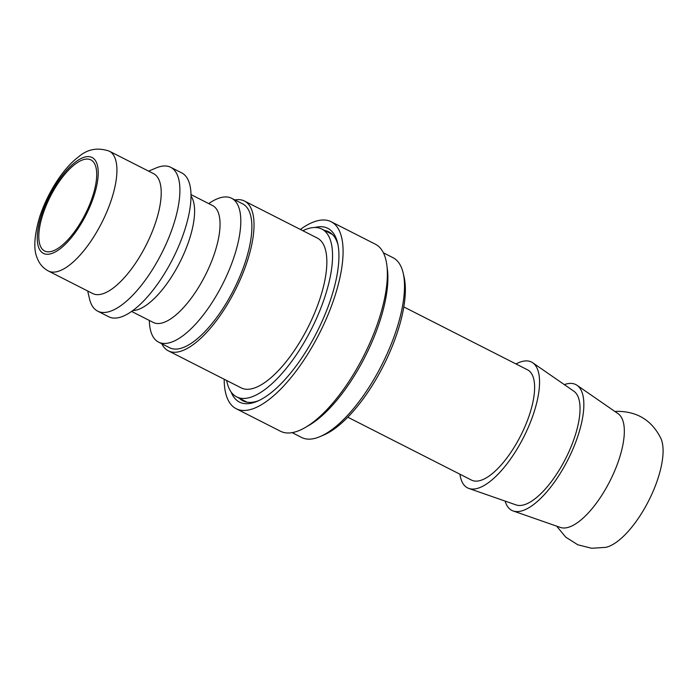 <?xml version="1.0" encoding="UTF-8"?>
<svg xmlns="http://www.w3.org/2000/svg" width="698" height="698" viewBox="0 0 698 698"><rect width="100%" height="100%" fill="white"/><g stroke="black" fill="none" stroke-linecap="round" stroke-linejoin="round"><path stroke-width="1.05" d="M324.675 230.497A94.78 36.27 116.9 0 1 328.828 231.849A94.78 36.27 116.9 0 1 337.98 244.736M258.722 400.626A94.78 36.27 116.9 0 1 242.921 400.827A94.78 36.27 116.9 0 1 239.379 398.279M300.341 229.433A104.866 40.126 116.9 0 1 331.184 221.737L375.472 244.256A104.866 40.126 116.9 0 1 363.719 355.919A104.866 40.126 116.9 0 1 280.421 431.207L236.133 408.688A104.866 40.126 116.9 0 1 230.122 403.418A104.866 40.126 116.9 0 1 224.171 379.232M231.151 392.075A97.467 37.299 -63.1 0 0 233.891 397.197A97.467 37.299 -63.1 0 0 257.222 401.298A97.467 37.299 -63.1 0 0 316.909 332.117A97.467 37.299 -63.1 0 0 337.64 243.131A97.467 37.299 -63.1 0 0 314.824 227.504M331.184 221.737A104.866 40.126 116.9 0 1 319.431 333.4A104.866 40.126 116.9 0 1 236.133 408.688M302.853 230.706A94.108 36.017 116.9 0 1 313.917 227.531A94.108 36.017 116.9 0 1 321.883 229.075A94.108 36.017 116.9 0 1 311.334 329.281A94.108 36.017 116.9 0 1 236.578 396.848A94.108 36.017 116.9 0 1 226.693 380.515M153.577 173.671A67.217 25.721 116.9 0 1 152.094 232.006A67.217 25.721 116.9 0 1 92.651 293.509L48.363 270.999A67.217 25.721 -63.1 0 0 54.051 272.098A67.217 25.721 -63.1 0 0 107.806 209.487A67.217 25.721 -63.1 0 0 109.289 151.152L153.577 173.671M148.604 171.141L156.064 167.982A80.663 30.869 116.9 0 1 170.748 167.319A80.663 30.869 116.9 0 1 168.96 237.32A80.663 30.869 116.9 0 1 97.633 311.125A80.663 30.869 116.9 0 1 89.519 298.875L87.678 290.987M170.748 167.319L181.82 172.947A80.663 30.869 116.9 0 1 189.455 211.59A80.663 30.869 116.9 0 1 180.032 242.948A80.663 30.869 116.9 0 1 144.425 300.157A80.663 30.869 116.9 0 1 108.705 316.752L97.633 311.125M191.016 195.964L191.488 196.792A65.542 25.084 116.9 0 1 185.694 249.491A65.542 25.084 116.9 0 1 133.667 310.514L132.725 310.619M190.999 194.585L212.602 205.57A65.542 25.084 116.9 0 1 211.162 262.439A65.542 25.084 116.9 0 1 153.202 322.415L131.599 311.43M208.746 203.607A80.663 30.869 116.9 0 1 224.817 196.949A80.663 30.869 116.9 0 1 231.64 198.276A80.663 30.869 116.9 0 1 229.86 268.276A80.663 30.869 116.9 0 1 158.525 342.09A80.663 30.869 116.9 0 1 149.337 320.452M231.64 198.276L242.712 203.903A80.663 30.869 116.9 0 1 240.932 273.904A80.663 30.869 116.9 0 1 169.597 347.717L158.525 342.09M234.929 199.951A84.022 32.152 116.9 0 1 244.475 201.033A84.022 32.152 116.9 0 1 242.625 273.948A84.022 32.152 116.9 0 1 168.314 350.832A84.022 32.152 116.9 0 1 161.814 343.756M244.475 201.033L317.311 238.062A84.022 32.152 116.9 0 1 315.452 310.976A84.022 32.152 116.9 0 1 241.15 387.861L168.314 350.832M86.587 159.065A51.085 19.553 116.9 0 1 90.906 159.903A51.085 19.553 116.9 0 1 87.599 209.295A51.085 19.553 116.9 0 1 48.921 251.821A51.085 19.553 116.9 0 1 44.602 250.983A51.085 19.553 116.9 0 1 47.909 201.6A51.085 19.553 116.9 0 1 86.587 159.065M614.929 411.497L616.77 411.358C637.248 411.27 651.993 420.371 660.997 438.667A63.858 24.439 116.9 0 1 648.669 500.789A63.858 24.439 116.9 0 1 605.742 547.354L591.651 548.262L577.787 544.78L565.694 537.111L556.638 526.135M564.342 384.624A70.585 27.013 116.9 0 1 569.865 383.42A70.585 27.013 116.9 0 1 577.037 385.296L618.166 413.74A63.858 24.439 116.9 0 1 612.251 476.324A63.858 24.439 116.9 0 1 564.595 527.985A63.858 24.439 116.9 0 1 560.363 527.435L513.152 510.962A70.585 27.013 116.9 0 1 505.125 501.103M515.988 363.955A70.585 27.013 116.9 0 1 525.577 360.91A70.585 27.013 116.9 0 1 532.749 362.786A70.585 27.013 116.9 0 1 526.213 431.949A70.585 27.013 116.9 0 1 473.541 489.054A70.585 27.013 116.9 0 1 468.864 488.452A70.585 27.013 116.9 0 1 459.93 474.212M403.819 306.928L527.592 369.853A61.843 23.662 116.9 0 1 523.587 429.645A61.843 23.662 116.9 0 1 476.76 481.123A61.843 23.662 116.9 0 1 471.534 480.111L347.761 417.186M532.749 362.786L573.878 391.22A63.858 24.439 116.9 0 1 567.963 453.805A63.858 24.439 116.9 0 1 520.307 505.474A63.858 24.439 116.9 0 1 516.075 504.916L468.864 488.452M577.037 385.296A70.585 27.013 116.9 0 1 570.502 454.468A70.585 27.013 116.9 0 1 517.829 511.573A70.585 27.013 116.9 0 1 513.152 510.962M306.352 426.792A100.835 38.582 -63.1 0 0 365.106 356.626A100.835 38.582 -63.1 0 0 387.181 267.814M383.472 252.842L393.018 257.702A100.835 38.582 116.9 0 1 403.165 273.014A100.835 38.582 116.9 0 1 381.719 365.071A100.835 38.582 116.9 0 1 319.981 436.634A100.835 38.582 116.9 0 1 310.156 439.121A100.835 38.582 116.9 0 1 301.623 437.463L292.078 432.603M319.981 436.634L323.654 435.072A97.467 37.299 -63.1 0 0 383.342 365.892A97.467 37.299 -63.1 0 0 404.072 276.905L403.165 273.014M44.567 206.713A53.772 20.582 116.9 0 1 87.582 156.631A53.772 20.582 116.9 0 1 90.941 204.174A53.772 20.582 116.9 0 1 47.935 254.264A53.772 20.582 116.9 0 1 44.567 206.713M332.37 234.406L321.883 229.075M247.066 402.179L236.578 396.848M109.289 151.152C97.493 147.138 87.093 149.171 78.089 157.242C64.539 167.232 48.153 190.824 39.55 217.314C34.115 236.037 33.364 249.701 37.299 258.295C39.411 263.896 43.102 268.128 48.363 270.999"/></g></svg>

